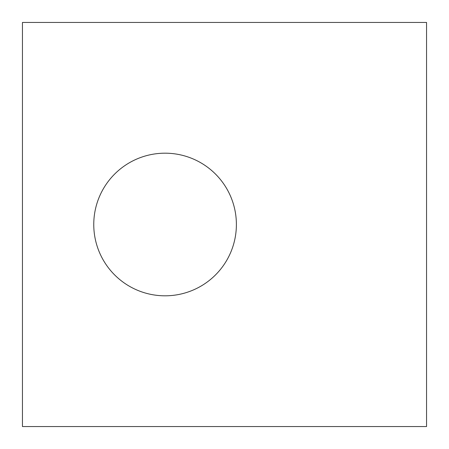 <?xml version="1.0" encoding="UTF-8"?>
<svg xmlns="http://www.w3.org/2000/svg" width="449" height="449" viewBox="0 0 449 449"><rect width="100%" height="100%" fill="white"/><g stroke="black" fill="none" stroke-linecap="round" stroke-linejoin="round"><path stroke-width="0.67" d="M93.762 224.5A71.312 71.312 0 0 1 165.075 153.188A71.312 71.312 0 0 1 236.387 224.5A71.312 71.312 0 0 1 165.075 295.812A71.312 71.312 0 0 1 93.762 224.5M426.55 426.55L426.55 22.45L22.45 22.45L22.45 426.55L426.55 426.55"/></g></svg>
